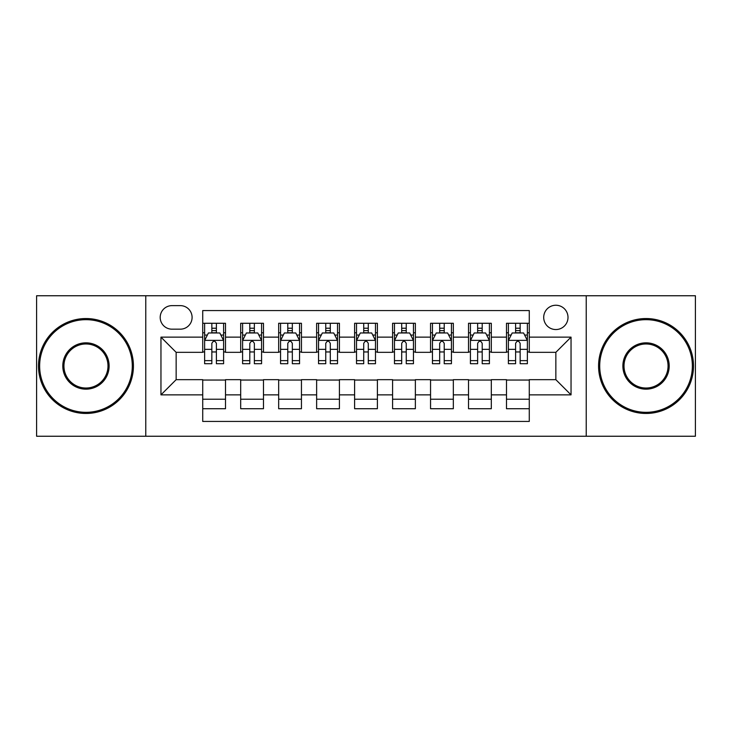 <?xml version="1.0" encoding="UTF-8"?>
<svg xmlns="http://www.w3.org/2000/svg" width="732" height="732" viewBox="0 0 732 732"><rect width="100%" height="100%" fill="white"/><g stroke="black" fill="none" stroke-linecap="round" stroke-linejoin="round"><path stroke-width="1.1" d="M555.853 305.244A12.151 12.151 0 0 0 543.702 317.395A12.151 12.151 0 0 0 555.853 329.546A12.151 12.151 0 0 0 568.005 317.395A12.151 12.151 0 0 0 555.853 305.244M586.231 436.245L695.4 436.245L695.4 295.755L586.231 295.755L586.231 436.245L145.769 436.245L145.769 295.755L36.6 295.755L36.6 436.245L145.769 436.245M529.273 323.279L506.489 323.279L506.489 337.141L491.309 337.141L491.309 352.33L506.489 352.33L506.489 337.141M491.309 337.141L491.309 323.279L468.526 323.279L468.526 337.141L453.337 337.141L453.337 352.33L468.526 352.33L468.526 337.141M453.337 337.141L453.337 323.279L430.553 323.279L430.553 337.141L415.364 337.141L415.364 352.33L430.553 352.33L430.553 337.141M415.364 337.141L415.364 323.279L392.581 323.279L392.581 337.141L377.392 337.141L377.392 352.33L392.581 352.33L392.581 337.141M377.392 337.141L377.392 323.279L354.608 323.279L354.608 337.141L339.419 337.141L339.419 352.33L354.608 352.33L354.608 337.141M339.419 337.141L339.419 323.279L316.636 323.279L316.636 337.141L301.447 337.141L301.447 352.33L316.636 352.33L316.636 337.141M301.447 337.141L301.447 323.279L278.663 323.279L278.663 337.141L263.474 337.141L263.474 352.33L278.663 352.33L278.663 337.141M263.474 337.141L263.474 323.279L240.691 323.279L240.691 352.33L225.511 352.33L225.511 323.279L202.727 323.279M202.727 408.721L225.511 408.721L225.511 379.67L240.691 379.67L240.691 408.721L263.474 408.721L263.474 379.67L278.663 379.67L278.663 394.859L263.474 394.859M278.663 394.859L278.663 408.721L301.447 408.721L301.447 379.67L316.636 379.67L316.636 394.859L301.447 394.859M316.636 394.859L316.636 408.721L339.419 408.721L339.419 379.67L354.608 379.67L354.608 394.859L339.419 394.859M354.608 394.859L354.608 408.721L377.392 408.721L377.392 379.67L392.581 379.67L392.581 394.859L377.392 394.859M392.581 394.859L392.581 408.721L415.364 408.721L415.364 379.67L430.553 379.67L430.553 394.859L415.364 394.859M430.553 394.859L430.553 408.721L453.337 408.721L453.337 379.67L468.526 379.67L468.526 394.859L453.337 394.859M468.526 394.859L468.526 408.721L491.309 408.721L491.309 379.67L506.489 379.67L506.489 394.859L491.309 394.859M171.965 329.171L180.319 329.171A11.767 11.767 0 0 0 192.095 317.395A11.767 11.767 0 0 0 180.319 305.628L171.965 305.628A11.767 11.767 0 0 0 160.198 317.395A11.767 11.767 0 0 0 171.965 329.171M586.231 295.755L145.769 295.755M529.273 337.141L529.273 310.56L202.727 310.56L202.727 352.33L176.147 352.33L176.147 379.67L202.727 379.67L202.727 421.44L529.273 421.44L529.273 379.67L555.853 379.67L555.853 352.33L529.273 352.33L529.273 337.141L571.042 337.141L571.042 394.859L529.273 394.859M202.727 394.859L160.958 394.859L160.958 337.141L202.727 337.141M506.489 394.859L506.489 408.721L529.273 408.721M202.727 332.776L204.621 332.776M211.841 332.776L216.398 332.776M223.608 332.776L225.511 332.776M202.727 351.955L204.621 351.955M211.841 351.955L216.398 351.955M223.608 351.955L225.511 351.955M202.727 380.045L225.511 380.045M202.727 399.224L225.511 399.224M240.691 351.955L242.594 351.955M249.804 351.955L254.361 351.955M261.58 351.955L263.474 351.955M240.691 332.776L242.594 332.776M249.804 332.776L254.361 332.776M261.58 332.776L263.474 332.776M240.691 380.045L263.474 380.045M240.691 399.224L263.474 399.224M278.663 380.045L301.447 380.045M278.663 399.224L301.447 399.224M278.663 332.776L280.566 332.776M287.777 332.776L292.333 332.776M299.553 332.776L301.447 332.776M278.663 351.955L280.566 351.955M287.777 351.955L292.333 351.955M299.553 351.955L301.447 351.955M316.636 380.045L339.419 380.045M316.636 399.224L339.419 399.224M316.636 332.776L318.539 332.776M325.749 332.776L330.306 332.776M337.525 332.776L339.419 332.776M316.636 351.955L318.539 351.955M325.749 351.955L330.306 351.955M337.525 351.955L339.419 351.955M354.608 380.045L377.392 380.045M354.608 399.224L377.392 399.224M354.608 332.776L356.511 332.776M363.722 332.776L368.278 332.776M375.489 332.776L377.392 332.776M354.608 351.955L356.511 351.955M363.722 351.955L368.278 351.955M375.489 351.955L377.392 351.955M392.581 380.045L415.364 380.045M392.581 399.224L415.364 399.224M392.581 332.776L394.475 332.776M401.694 332.776L406.251 332.776M413.461 332.776L415.364 332.776M392.581 351.955L394.475 351.955M401.694 351.955L406.251 351.955M413.461 351.955L415.364 351.955M430.553 380.045L453.337 380.045M430.553 399.224L453.337 399.224M430.553 332.776L432.447 332.776M439.667 332.776L444.223 332.776M451.434 332.776L453.337 332.776M430.553 351.955L432.447 351.955M439.667 351.955L444.223 351.955M451.434 351.955L453.337 351.955M468.526 380.045L491.309 380.045M468.526 399.224L491.309 399.224M468.526 332.776L470.42 332.776M477.639 332.776L482.196 332.776M489.406 332.776L491.309 332.776M468.526 351.955L470.42 351.955M477.639 351.955L482.196 351.955M489.406 351.955L491.309 351.955M506.489 380.045L529.273 380.045M506.489 399.224L529.273 399.224M506.489 332.776L508.392 332.776M515.602 332.776L520.159 332.776M527.379 332.776L529.273 332.776M506.489 351.955L508.392 351.955M515.602 351.955L520.159 351.955M527.379 351.955L529.273 351.955M176.147 352.33L160.958 337.141M176.147 379.67L160.958 394.859M571.042 337.141L555.853 352.33M571.042 394.859L555.853 379.67M216.398 328.22L211.841 328.22M223.608 360.629L216.398 360.629L216.398 363.722L223.608 363.722L223.608 340.563L219.81 332.969L208.419 332.969L204.621 340.563L204.621 363.722L211.841 363.722L211.841 360.629L204.621 360.629M204.621 340.563L204.621 323.279M223.608 340.563L223.608 323.279M211.841 332.969L211.841 323.279M216.398 323.279L216.398 332.969M216.398 360.629L216.398 343.409C214.879 340.481 213.36 340.481 211.841 343.409L211.841 360.629M85.964 319.674A46.326 46.326 0 0 0 39.638 366A46.326 46.326 0 0 0 85.964 412.326A46.326 46.326 0 0 0 132.291 366A46.326 46.326 0 0 0 85.964 319.674M85.964 413.461A47.461 47.461 0 0 1 38.494 366A47.461 47.461 0 0 1 85.964 318.539A47.461 47.461 0 0 1 133.425 366A47.461 47.461 0 0 1 85.964 413.461M85.964 342.841A23.159 23.159 0 0 1 109.123 366A23.159 23.159 0 0 1 85.964 389.159A23.159 23.159 0 0 1 62.796 366A23.159 23.159 0 0 1 85.964 342.841M85.964 388.024A22.024 22.024 0 0 0 107.988 366A22.024 22.024 0 0 0 85.964 343.976A22.024 22.024 0 0 0 63.94 366A22.024 22.024 0 0 0 85.964 388.024M646.036 319.674A46.326 46.326 0 0 0 599.709 366A46.326 46.326 0 0 0 646.036 412.326A46.326 46.326 0 0 0 692.362 366A46.326 46.326 0 0 0 646.036 319.674M646.036 413.461A47.461 47.461 0 0 1 598.575 366A47.461 47.461 0 0 1 646.036 318.539A47.461 47.461 0 0 1 693.506 366A47.461 47.461 0 0 1 646.036 413.461M646.036 342.841A23.159 23.159 0 0 1 669.204 366A23.159 23.159 0 0 1 646.036 389.159A23.159 23.159 0 0 1 622.877 366A23.159 23.159 0 0 1 646.036 342.841M646.036 388.024A22.024 22.024 0 0 0 668.06 366A22.024 22.024 0 0 0 646.036 343.976A22.024 22.024 0 0 0 624.012 366A22.024 22.024 0 0 0 646.036 388.024M254.361 328.22L249.804 328.22M261.58 360.629L254.361 360.629L254.361 363.722L261.58 363.722L261.58 340.563L257.783 332.969L246.391 332.969L242.594 340.563L242.594 363.722L249.804 363.722L249.804 360.629L242.594 360.629M242.594 340.563L242.594 323.279M261.58 340.563L261.58 323.279M249.804 332.969L249.804 323.279M254.361 323.279L254.361 332.969M254.361 360.629L254.361 343.409C252.851 340.481 251.332 340.481 249.804 343.409L249.804 360.629M292.333 328.22L287.777 328.22M299.553 360.629L292.333 360.629L292.333 363.722L299.553 363.722L299.553 340.563L295.755 332.969L284.364 332.969L280.566 340.563L280.566 363.722L287.777 363.722L287.777 360.629L280.566 360.629M280.566 340.563L280.566 323.279M299.553 340.563L299.553 323.279M287.777 332.969L287.777 323.279M292.333 323.279L292.333 332.969M292.333 360.629L292.333 343.409C290.824 340.481 289.305 340.481 287.777 343.409L287.777 360.629M330.306 328.22L325.749 328.22M337.525 360.629L330.306 360.629L330.306 363.722L337.525 363.722L337.525 340.563L333.728 332.969L322.336 332.969L318.539 340.563L318.539 363.722L325.749 363.722L325.749 360.629L318.539 360.629M318.539 340.563L318.539 323.279M337.525 340.563L337.525 323.279M325.749 332.969L325.749 323.279M330.306 323.279L330.306 332.969M330.306 360.629L330.306 343.409C328.787 340.481 327.268 340.481 325.749 343.409L325.749 360.629M368.278 328.22L363.722 328.22M375.489 360.629L368.278 360.629L368.278 363.722L375.489 363.722L375.489 340.563L371.691 332.969L360.309 332.969L356.511 340.563L356.511 363.722L363.722 363.722L363.722 360.629L356.511 360.629M356.511 340.563L356.511 323.279M375.489 340.563L375.489 323.279M363.722 332.969L363.722 323.279M368.278 323.279L368.278 332.969M368.278 360.629L368.278 343.409C366.759 340.481 365.241 340.481 363.722 343.409L363.722 360.629M406.251 328.22L401.694 328.22M413.461 360.629L406.251 360.629L406.251 363.722L413.461 363.722L413.461 340.563L409.664 332.969L398.272 332.969L394.475 340.563L394.475 363.722L401.694 363.722L401.694 360.629L394.475 360.629M394.475 340.563L394.475 323.279M413.461 340.563L413.461 323.279M401.694 332.969L401.694 323.279M406.251 323.279L406.251 332.969M406.251 360.629L406.251 343.409C404.732 340.481 403.213 340.481 401.694 343.409L401.694 360.629M444.223 328.22L439.667 328.22M451.434 360.629L444.223 360.629L444.223 363.722L451.434 363.722L451.434 340.563L447.636 332.969L436.245 332.969L432.447 340.563L432.447 363.722L439.667 363.722L439.667 360.629L432.447 360.629M432.447 340.563L432.447 323.279M451.434 340.563L451.434 323.279M439.667 332.969L439.667 323.279M444.223 323.279L444.223 332.969M444.223 360.629L444.223 343.409C442.704 340.481 441.186 340.481 439.667 343.409L439.667 360.629M482.196 328.22L477.639 328.22M489.406 360.629L482.196 360.629L482.196 363.722L489.406 363.722L489.406 340.563L485.609 332.969L474.217 332.969L470.42 340.563L470.42 363.722L477.639 363.722L477.639 360.629L470.42 360.629M470.42 340.563L470.42 323.279M489.406 340.563L489.406 323.279M477.639 332.969L477.639 323.279M482.196 323.279L482.196 332.969M482.196 360.629L482.196 343.409C480.677 340.481 479.158 340.481 477.639 343.409L477.639 360.629M520.159 328.22L515.602 328.22M527.379 360.629L520.159 360.629L520.159 363.722L527.379 363.722L527.379 340.563L523.581 332.969L512.19 332.969L508.392 340.563L508.392 363.722L515.602 363.722L515.602 360.629L508.392 360.629M508.392 340.563L508.392 323.279M527.379 340.563L527.379 323.279M515.602 332.969L515.602 323.279M520.159 323.279L520.159 332.969M520.159 360.629L520.159 343.409C518.649 340.481 517.131 340.481 515.602 343.409L515.602 360.629M240.691 394.859L225.511 394.859M240.691 337.141L225.511 337.141M223.516 340.371L204.713 340.371M204.621 335.055L207.376 335.055M220.854 335.055L223.608 335.055M211.841 349.356L204.621 349.356M223.608 349.356L216.398 349.356M216.398 330.635L211.841 330.635M261.489 340.371L242.685 340.371M242.594 335.055L245.348 335.055M258.826 335.055L261.58 335.055M249.804 349.356L242.594 349.356M261.58 349.356L254.361 349.356M254.361 330.635L249.804 330.635M299.452 340.371L280.658 340.371M280.566 335.055L283.321 335.055M296.799 335.055L299.553 335.055M287.777 349.356L280.566 349.356M299.553 349.356L292.333 349.356M292.333 330.635L287.777 330.635M337.425 340.371L318.63 340.371M318.539 335.055L321.284 335.055M334.771 335.055L337.525 335.055M325.749 349.356L318.539 349.356M337.525 349.356L330.306 349.356M330.306 330.635L325.749 330.635M375.397 340.371L356.603 340.371M356.511 335.055L359.256 335.055M372.744 335.055L375.489 335.055M363.722 349.356L356.511 349.356M375.489 349.356L368.278 349.356M368.278 330.635L363.722 330.635M413.37 340.371L394.575 340.371M394.475 335.055L397.229 335.055M410.716 335.055L413.461 335.055M401.694 349.356L394.475 349.356M413.461 349.356L406.251 349.356M406.251 330.635L401.694 330.635M451.342 340.371L432.548 340.371M432.447 335.055L435.201 335.055M448.679 335.055L451.434 335.055M439.667 349.356L432.447 349.356M451.434 349.356L444.223 349.356M444.223 330.635L439.667 330.635M489.315 340.371L470.511 340.371M470.42 335.055L473.174 335.055M486.652 335.055L489.406 335.055M477.639 349.356L470.42 349.356M489.406 349.356L482.196 349.356M482.196 330.635L477.639 330.635M527.287 340.371L508.484 340.371M508.392 335.055L511.146 335.055M524.624 335.055L527.379 335.055M515.602 349.356L508.392 349.356M527.379 349.356L520.159 349.356M520.159 330.635L515.602 330.635"/></g></svg>
